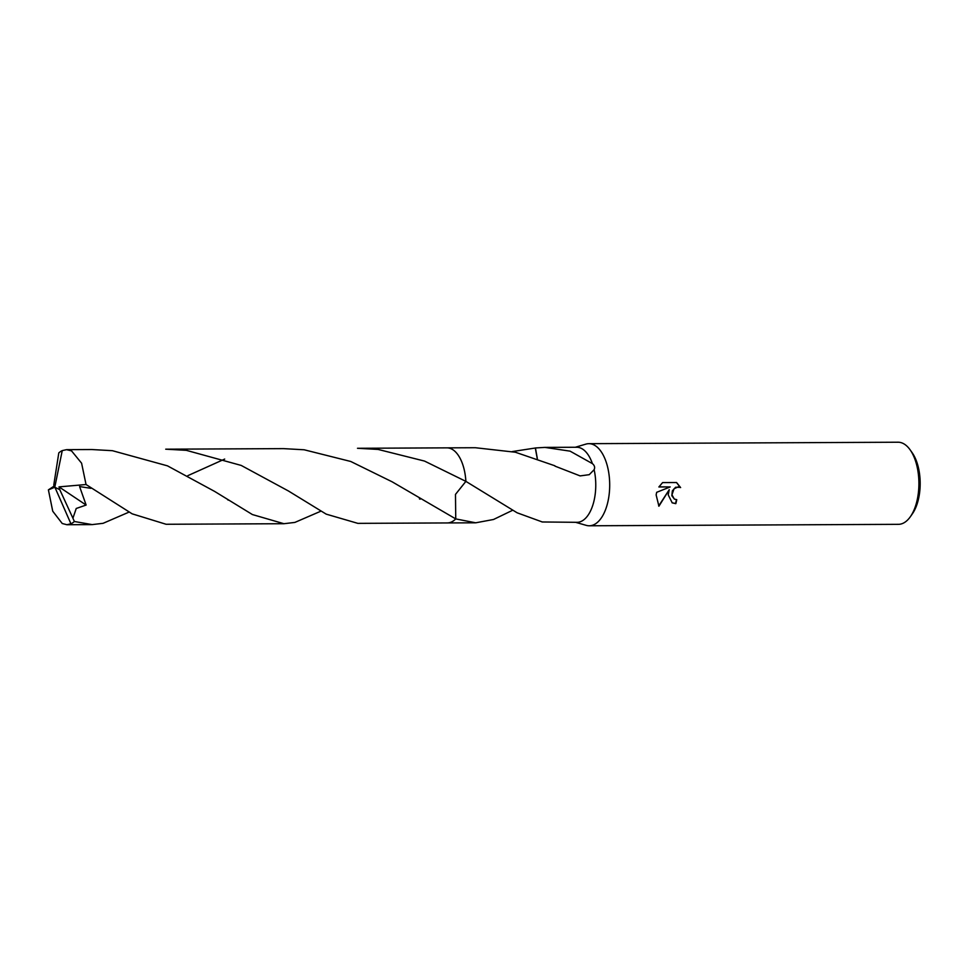 <?xml version="1.0" encoding="UTF-8"?>
<svg xmlns="http://www.w3.org/2000/svg" width="968" height="968" viewBox="0 0 968 968"><rect width="100%" height="100%" fill="white"/><g stroke="black" fill="none" stroke-linecap="round" stroke-linejoin="round"><path stroke-width="1.45" d="M668.198 494.842L669.239 489.699L658.918 506.204L656.135 494.902L656.667 492.313L670.231 486.928L658.881 486.977L662.584 482.596L676.584 482.536L680.613 487.569L678.108 486.88L674.018 488.828L671.961 494.829L674.297 499.04L676.741 499.682A41.055 20.655 89.7 0 1 675.821 503.662L672.215 502.852L668.198 494.842M575.682 522.333L586.233 525.358A41.055 20.655 -90.3 0 0 589.246 525.781L898.449 524.329A41.055 20.655 -90.3 0 0 910.44 516.597A41.055 20.655 -90.3 0 0 918.269 493.668A41.055 20.655 -90.3 0 0 910.126 449.83A41.055 20.655 -90.3 0 0 898.062 442.219L588.859 443.671A41.055 20.655 -90.3 0 0 585.858 444.13L575.331 447.252M589.246 525.781A41.055 20.655 -90.3 0 0 609.066 495.12A41.055 20.655 -90.3 0 0 588.859 443.671M910.44 516.597L912.437 513.73A37.534 18.876 -90.3 0 0 919.6 492.76A37.534 18.876 -90.3 0 0 912.146 452.685L910.126 449.83M512.314 451.56L535.304 448.015A37.534 18.876 89.7 0 1 535.437 447.966L544.875 447.397L570.079 451.149L592.404 463.624A37.534 18.876 -90.3 0 0 576.71 447.252L544.875 447.397M512.592 510.293L493.511 519.489L475.711 522.805L455.746 518.909L455.48 494.406L465.886 481.374L517.13 512.798L542.165 521.921A37.534 18.876 89.7 0 1 542.019 521.97L577.061 522.321A37.534 18.876 -90.3 0 0 595.187 494.285A37.534 18.876 -90.3 0 0 594.122 469.698L589.258 474.671L580.122 475.905L554.991 466.128A37.534 18.876 -90.3 0 0 554.882 465.789L515.399 452.238L475.349 447.724L447.276 447.857M465.886 481.374A37.534 18.876 -90.3 0 0 459.679 457.537M592.404 463.624C594.57 465.439 595.139 467.459 594.122 469.698M674.381 499.101L671.828 495.713L672.373 490.812L675.628 487.243L680.214 487.352M680.322 487.4L676.475 482.536M672.07 502.767L675.531 503.505A40.474 20.352 -90.3 0 0 676.426 499.669M658.676 505.974L669.239 489.699M658.978 486.831L670.231 486.928M535.437 447.966L537.349 458.663M535.304 448.015L537.252 458.638M465.874 481.374A37.534 18.888 -90.3 0 0 453.302 450.011M455.746 518.909L392.161 481.822L350.743 461.47L304.17 449.781L283.576 448.632L165.722 449.188L186.328 450.338L241.201 465.426L288.391 490.957L326.204 514.141L357.845 523.361L447.301 522.938A37.546 18.888 -90.3 0 0 455.746 518.909L455.48 494.394L465.874 481.362A37.546 18.888 -90.3 0 0 451.766 449.079A37.546 18.888 -90.3 0 0 446.938 447.857L357.494 448.281L378.089 449.43L424.516 461.07L465.874 481.362M129.059 512.096L103.092 523.313L92.154 524.608L74.379 521.498L72.927 518.219M59.786 489.687L59 486.88L86.128 505.054L76.23 508.478L72.927 518.207L59.786 489.687L54.777 487.255L62.242 450.604A37.534 18.876 -90.3 0 0 58.794 452.903L53.809 484.786L70.93 523.785A37.534 18.876 -90.3 0 0 74.379 521.498M70.93 523.785L66.901 524.729L62.23 523.506L52.732 511.201L48.4 489.869L53.857 486.263M224.697 459.074L187.816 475.675M112.397 450.689L91.803 449.539L66.55 449.66L71.535 450.882L81.59 463.188L86.043 484.52L132.144 513.827L166.085 524.269L283.939 523.712L252.394 514.553L214.642 491.417L167.476 465.85L112.397 450.689M62.242 450.604L66.55 449.66M320.831 511.201L294.865 522.418L283.939 523.712M86.128 505.054L79.594 486.565L90.895 488.32M53.881 484.992L53.918 487.606L48.4 489.869M59.871 489.687L54.777 487.255M59 486.88L86.043 484.52M447.627 522.938L475.711 522.805M66.901 524.729L92.154 524.608M227.601 499.682L228.315 500.141M419.386 498.786L420.039 499.198"/></g></svg>
